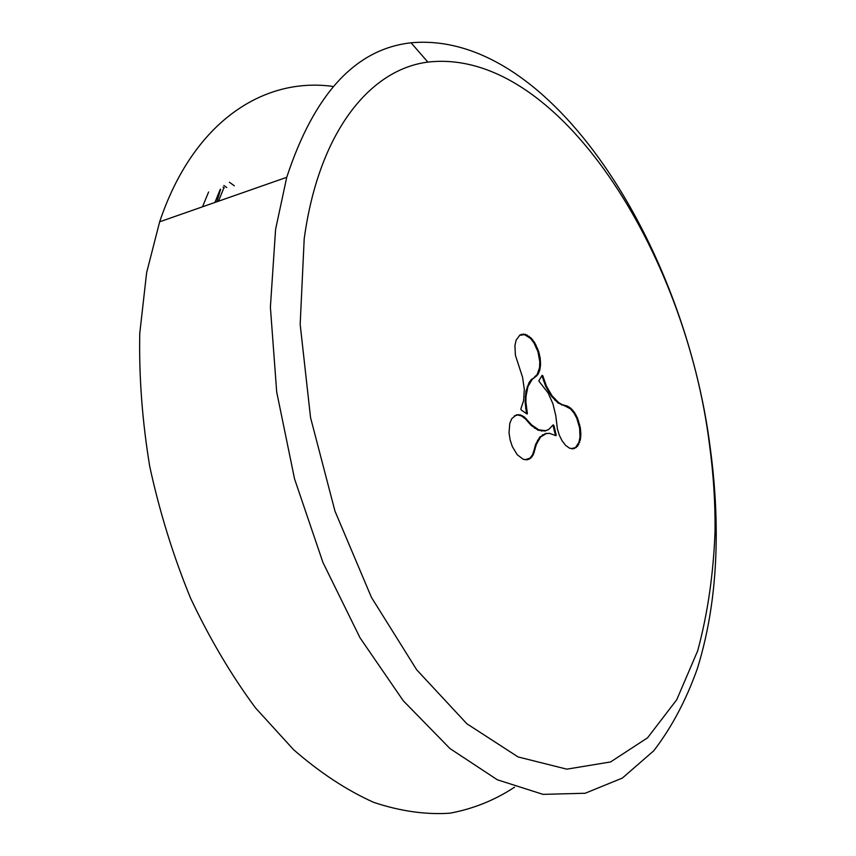 <?xml version="1.0" encoding="UTF-8"?>
<svg xmlns="http://www.w3.org/2000/svg" width="856" height="856" viewBox="0 0 856 856"><rect width="100%" height="100%" fill="white"/><g stroke="black" fill="none" stroke-linecap="round" stroke-linejoin="round"><path stroke-width="1.28" d="M555.64 435.576L556.09 434.645L553.939 425.657M556.154 435.576L555.309 435.404L556.133 434.752L555.801 435.661L549.541 433.339L546.246 433.575L540.5 437.095L536.327 444.478L533.341 454.697L530.688 458.174L527.275 459.79L523.294 459.319L517.27 454.761L512.348 446.629L510.112 439.845L509.042 432.804L509.769 423.463L511.728 418.68L516.5 414.828L520.309 414.871L524.289 416.925L531.63 424.897L538.766 429.84L545.55 430.664L548.621 429.519L553.211 424.854L553.918 425.539M526.782 413.887L527.339 413.309L525.894 402.192L525.991 396.414L527.981 386.463L532.175 379.422L537.889 374.554L539.772 370.22L540.564 364.635L540.19 358.14L538.659 351.452L534.636 342.582L531.095 338.013L525.177 334.257L519.902 335.017L516.125 340.164L514.927 345.589L515.387 355.208L522.567 377.261L524.311 389.416L523.626 400.587L520.812 408.965L521.283 410.045L526.622 413.737M527.339 413.309L527.296 413.94M332.502 86.37C263.734 77.019 193.403 121.349 159.655 221.811L146.633 272.636L139.763 333.337C138.907 376.533 142.224 420.906 149.736 466.477C159.612 511.942 173.212 555.812 190.524 598.087C209.699 638.672 231.345 675.266 255.484 707.88L293.619 749.728C320.155 772.808 346.841 790.345 373.676 802.35C400.18 811.199 425.582 814.816 449.903 813.2C473.304 808.845 494.843 800.178 514.52 787.199M304.201 238.824L300.167 324.403L310.557 417.621L334.974 511.128L371.429 597.37L416.69 669.799L466.862 723.759L518.04 756.929L566.811 769.159L610.574 761.947L647.553 737.818L676.732 699.748L697.693 650.785C707.666 613.806 713.455 573.98 715.049 531.319C715.327 502.911 713.476 473.989 709.474 444.553C685.838 253.119 558.155 47.08 427.882 62.103C370.274 69.304 318.807 131.45 304.201 238.824M716.194 540.125C715.755 586.638 709.506 629.374 697.447 668.333C686.245 699.951 671.671 727.44 653.738 750.798L622.355 778.072L585.162 793.255L543.036 794.368L497.336 779.784L449.967 748.561L403.283 700.775L360.023 637.806L322.947 562.478L294.55 478.879L276.702 392.027L270.389 307.218L275.579 229.397L286.739 177.299C314.238 93.753 355.679 48.92 411.062 42.8C551.671 29.864 685.335 247.502 710.32 448.63C714.525 479.628 716.493 510.123 716.194 540.125M542.79 375.741L542.051 375.377L538.788 380.995L548.161 393.032L552.944 403.818L555.833 415.823L557.342 428.695L559.278 435.126L562.082 440.808L565.559 445.313L569.336 448.073L572.953 448.833L577.543 446.308L580.357 439.77L580.882 434.013L580.315 427.658L577.479 418.006L574.569 412.603L571.145 408.537L567.464 406.119L562.135 404.62L558.679 402.609L552.109 395.889L546.47 386.206L542.79 375.741L541.891 375.805M526.504 413.63L525.124 402.309L525.948 391.181L529.083 382.514L531.458 379.401L535.021 377.261M531.458 379.401L532.175 379.422M529.083 382.514L529.821 382.525M527.232 386.484L527.981 386.463M525.948 391.181L526.697 391.128M525.231 396.499L525.991 396.414M525.124 402.309L525.894 402.192M525.659 408.494L526.419 408.344M534.305 377.239L537.161 374.543L539.558 367.62L539.783 361.596L537.932 351.677L533.941 342.882L530.431 338.355L524.578 334.653L519.571 335.306M520.962 334.664L521.529 334.279M522.716 334.407L523.305 334.022M524.578 334.653L525.177 334.257M526.504 335.392L527.135 335.017M528.484 336.643L529.126 336.28M530.431 338.355L531.095 338.013M532.261 340.453L532.935 340.121M533.941 342.882L534.636 342.582M535.471 345.599L536.177 345.321M536.808 348.542L537.525 348.296M537.932 351.677L538.659 351.452M538.82 354.94L539.558 354.748M539.441 358.29L540.19 358.14M539.783 361.596L540.532 361.478M539.815 364.72L540.564 364.635M539.558 367.62L540.307 367.556M539.023 370.263L539.772 370.22M538.221 372.585L538.959 372.563M537.161 374.543L537.889 374.554M535.856 376.116L536.573 376.137M571.155 448.694L575.457 447.592L578.956 442.306L580.015 437.052L579.587 427.807L576.773 418.242L573.884 412.892L570.503 408.879L564.981 405.979L565.591 405.616M566.843 406.482L567.464 406.119M568.694 407.456L569.326 407.103M570.503 408.879L571.145 408.537M572.236 410.698L572.91 410.388M573.884 412.892L574.569 412.603M575.403 415.417L576.099 415.149M576.773 418.242L577.479 418.006M577.95 421.334L578.677 421.12M578.902 424.565L579.63 424.383M579.587 427.807L580.315 427.658M579.994 430.996L580.732 430.878M580.143 434.099L580.882 434.013M580.015 437.052L580.753 436.988M579.619 439.802L580.357 439.77M578.956 442.306L579.683 442.295M578.014 444.499L578.731 444.51M576.826 446.286L577.543 446.308M575.457 447.592L576.163 447.635M573.937 448.426L574.622 448.48M572.279 448.779L572.953 448.833M564.981 405.979L558.037 402.962L551.425 396.2L545.754 386.473L542.158 376.298M543.464 380.738L544.202 380.513M545.754 386.473L546.47 386.206M548.428 391.663L549.135 391.374M551.425 396.2L552.109 395.889M554.656 399.998L555.319 399.666M558.037 402.962L558.679 402.609M561.515 404.984L562.135 404.62M525.07 459.758L529.96 458.131L532.593 454.686L534.24 449.55L535 449.528M533.545 452.321L534.305 452.31M532.593 454.686L533.341 454.697M531.383 456.633L532.122 456.655M529.96 458.131L530.688 458.174M528.355 459.18L529.062 459.233M526.579 459.726L527.275 459.79M548.621 429.519L544.962 431.028L538.135 430.204L530.955 425.239L525.563 419.012L521.646 416.016L517.762 414.967L514.403 415.856M515.911 415.203L516.5 414.828M517.762 414.967L518.361 414.593M519.688 415.246L520.309 414.871M521.646 416.016L522.299 415.652M523.626 417.279L524.289 416.925M525.563 419.012L526.247 418.67M527.457 421.216L528.141 420.895M530.955 425.239L531.63 424.897M534.551 428.246L535.203 427.882M538.135 430.204L538.766 429.84M541.634 431.135L542.244 430.771M544.962 431.028L545.55 430.664M555.362 434.859L553.094 425.015M553.436 427.326L554.185 427.165M553.736 428.856L554.474 428.685M554.078 430.375L554.816 430.194M554.463 431.884L555.202 431.692M554.891 433.382L555.63 433.179M534.24 449.55L535.567 444.489L539.772 437.063L545.561 433.521L549.541 433.339M545.561 433.521L546.246 433.575M542.501 434.784L543.218 434.827M539.772 437.063L540.5 437.095M537.44 440.305L538.178 440.316M535.567 444.489L536.327 444.478M542.608 375.923L542.03 375.463M229.387 182.242L234.351 185.795M226.754 187.539L223.865 185.484M218.462 201.214L223.587 188.609M526.515 413.116L527.093 413.234M220.292 189.262L214.92 202.455M208.596 192.001L202.519 206.799M223.042 187.047L224.283 187.924M286.739 177.299L159.655 221.811M427.882 62.103L411.062 42.8M709.474 444.553L710.32 448.63M220.623 189.23L216.91 201.759"/></g></svg>
